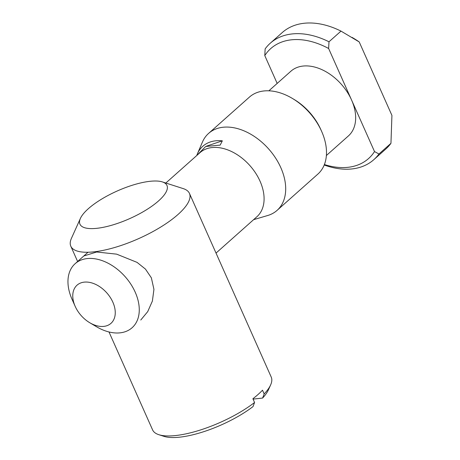 <?xml version="1.0" encoding="UTF-8"?>
<svg xmlns="http://www.w3.org/2000/svg" width="460" height="460" viewBox="0 0 460 460"><rect width="100%" height="100%" fill="white"/><g stroke="black" fill="none" stroke-linecap="round" stroke-linejoin="round"><path stroke-width="0.69" d="M162.357 181.913L183.183 188.588A64.929 20.665 156 0 1 189.445 193.39A64.929 20.665 156 0 1 178.008 214.481A64.929 20.665 156 0 1 115.19 247.348A64.929 20.665 156 0 1 70.811 246.209A64.929 20.665 156 0 1 71.432 238.337L80.408 218.402A47.616 15.151 156 0 1 88.337 208.708A47.616 15.151 156 0 1 162.357 181.913A47.616 15.151 156 0 1 158.568 200.905A47.616 15.151 156 0 1 105.409 226.861A47.616 15.151 156 0 1 80.408 218.402M264.166 393.95L262.614 398.055A60.599 19.285 -24 0 0 268.364 389.942L270.612 384.957A64.929 20.665 -24 0 1 264.166 393.95L262.499 390.201A64.929 20.665 156 0 1 258.129 394.421A64.929 20.665 156 0 1 252.896 398.739L254.57 402.488A64.929 20.665 -24 0 1 158.861 434.706A64.929 20.665 -24 0 1 152.599 429.904L108.991 331.965M270.612 384.957A64.929 20.665 -24 0 0 271.233 377.085L189.445 193.39M83.806 255.984L96.64 252.005L116.656 254.156L137.051 262.373L145.452 269.094L151.369 277.834L153.939 289.392L152.375 301.093L147.712 311.633L140.766 320.022M158.861 434.706L164.065 436.379A60.599 19.285 -24 0 0 253.011 406.6L254.57 402.488M253.069 399.119L262.614 398.055M72.007 299.23A42.855 28.721 48.4 0 1 72.001 299.207A42.855 28.721 48.4 0 1 75.129 263.695A42.855 28.721 48.4 0 1 135.217 292.203A42.855 28.721 48.4 0 1 132.095 327.738A42.855 28.721 48.4 0 1 96.456 326.703L89.746 322.724A25.541 17.118 48.4 0 1 75.175 306.348A25.541 17.118 48.4 0 1 75.17 306.337A25.541 17.118 48.4 0 1 84.168 282.141A25.541 17.118 48.4 0 1 112.844 302.162A25.541 17.118 48.4 0 1 110.986 323.34A25.541 17.118 48.4 0 1 89.746 322.724M216.027 253.092L256.916 216.723A42.855 28.721 -131.6 0 0 260.038 181.188A42.855 28.721 -131.6 0 0 199.956 152.68L165.83 183.028M253.604 219.667L267.714 215.504A51.514 34.523 -131.6 0 0 277.07 210.381A51.514 34.523 -131.6 0 0 280.824 167.67A51.514 34.523 -131.6 0 0 208.604 133.4A51.514 34.523 -131.6 0 0 202.423 142.094L197.351 153.973A45.741 30.659 48.4 0 1 222.341 140.829L220.185 145.095L205.723 146.481L196.65 155.618M277.07 210.381L317.877 174.087A51.514 34.523 -131.6 0 0 321.638 131.399A51.514 34.523 -131.6 0 0 321.632 131.376A51.514 34.523 -131.6 0 0 292.244 98.348A51.514 34.523 -131.6 0 0 249.412 97.106L208.604 133.4M320.856 129.639A47.184 31.625 -131.6 0 0 320.85 129.616A47.184 31.625 -131.6 0 0 320.839 129.599A47.184 31.625 -131.6 0 0 293.923 99.348L292.244 98.348M326.393 155.503L348.416 135.918A43.286 29.014 -131.6 0 0 351.572 100.027A43.286 29.014 -131.6 0 0 290.881 71.231L268.858 90.815M196.932 155.014A45.741 30.659 48.4 0 1 197.351 153.973M324.403 164.542A73.588 49.323 -131.6 0 0 374.515 151.564L328.624 48.49A73.588 49.323 -131.6 0 0 264.782 55.585L277.173 83.421M328.624 48.49L328.992 41.785A77.918 52.221 -131.6 0 0 270.267 43.217A77.918 52.221 -131.6 0 0 265.15 48.881L264.782 55.585M374.515 151.564L378.954 154.002L390.954 143.324L391.926 115.408L359.22 41.946L340.992 31.107L328.992 41.785M324.214 165.013A77.918 52.221 -131.6 0 0 373.83 159.66A77.918 52.221 -131.6 0 0 378.954 154.002M340.992 31.107A77.918 52.221 -131.6 0 0 282.273 32.545L270.267 43.217M359.22 41.946A60.599 40.618 -131.6 0 0 353.774 38.404L352.078 37.398M390.954 143.324A77.918 52.221 48.4 0 1 385.831 148.988L373.83 159.66M206.362 146.205L222.341 140.829M70.811 246.209L77.613 261.487M320.85 129.616L321.638 131.399M75.129 263.695L88.004 252.252M75.17 306.337L72.001 299.207"/></g></svg>
